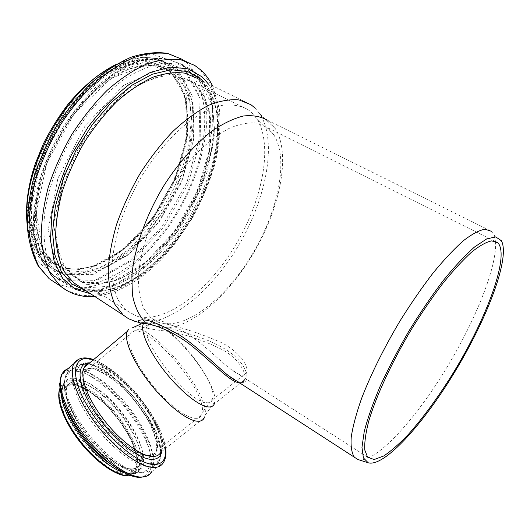 <?xml version="1.0" encoding="UTF-8"?>
<svg xmlns="http://www.w3.org/2000/svg" width="530" height="530" viewBox="0 0 530 530"><rect width="100%" height="100%" fill="white"/><g stroke="black" fill="none" stroke-linecap="round" stroke-linejoin="round"><path stroke-width="0.4" stroke-dasharray="2.65 1.99" d="M141.603 323.194L143.411 323.678M143.597 323.724C150.328 325.201 158.669 326.586 168.619 327.891L168.533 328.017C191.456 333.88 219.612 342.201 235.81 357.121C251.591 372.272 249.332 387.311 236.976 381.176M244.476 379.871L214.325 403.86L214.862 401.879C217.399 388.311 191.674 349.615 168.745 331.455L168.533 328.017M168.745 331.455C153.786 329.706 137.608 327.176 138.078 325.268M168.619 327.891C197.995 323.81 234.598 288.406 257.931 245.304C281.251 202.248 290.281 152.753 275.282 128.578L270.532 122.794L267.213 120.105L491.456 231.292L493.98 234.962L495.47 241.335M495.497 241.62C497.412 267.941 473.124 325.864 442.159 375.114C411.26 424.384 374.312 463.664 358.022 459.55M239.348 382.713C241.918 382.899 243.628 381.958 244.482 379.877L244.482 379.864C247.046 373.69 239.5 359.512 223.302 350.197C206.037 341.327 187.792 334.973 168.566 331.144M88.874 363.567C111.525 354.656 173.946 431.254 160.974 452.11L204.381 417.64L205.057 415.328C210.138 393.313 152.839 324.221 132.414 327.831M254.857 107.862L260.038 114.116C277.375 141.603 266.444 197.637 239.454 243.959C212.517 290.347 170.494 325.645 139.576 322.22M138.867 322.121L134.945 321.299M251.545 112.42L256.772 118.674C273.725 145.644 262.198 201.387 234.81 246.384C207.535 291.467 165.519 323.969 136.912 316.205L126.186 310.414L118.27 300.331C114.341 291.5 112.188 280.688 111.817 267.895C112.565 254.155 115.268 239.328 119.919 223.422C125.67 207.237 133.03 191.31 142 175.629C156.363 152.806 173.409 133.527 190.681 120.317C202.096 112.685 212.888 107.636 223.057 105.185C232.637 104.238 240.965 105.715 248.027 109.617L251.545 112.42M154.82 320.524L150.825 317.715L143.696 308.407C140.238 300.185 138.456 290.069 138.35 278.065C139.629 252.75 150.341 220.4 167.831 190.906C177.027 176.55 186.938 163.664 197.557 152.256C208.31 142.007 218.85 134.044 229.185 128.373C239.143 124.133 248.146 122.344 256.195 123.006L266.457 127.134L269.286 129.406L274.003 135.11C288.81 159.132 278.382 209.714 253.678 251.982C229.033 294.322 191.29 326.553 164.479 323.651C181.598 327.341 200.254 333.516 220.46 342.155C238.473 350.721 249.405 366.402 246.649 372.61C245.761 374.842 243.8 375.584 240.779 374.836C238.01 374.12 234.406 372.053 229.96 368.628C218.857 359.877 202.447 343.195 186.997 333.43C170.7 324.161 160.034 319.61 155.012 319.769L154.104 319.822L154.82 320.524L158.722 322.359L164.479 323.651M205.965 402.621C209.251 403.158 211.397 402.257 212.398 399.925L212.888 398.109C217.247 378.022 158.516 311.554 147.903 325.036L147.022 326.434C138.608 338.69 186.924 401.415 205.965 402.621M194.225 418.25C197.895 418.707 200.333 417.62 201.546 414.99L202.175 412.83C207.561 389.928 143.464 317.662 130.678 332.82L129.565 334.483C126.114 341.698 134.381 361.805 149.652 381.607C164.876 401.422 184.148 417.017 194.225 418.25M147.724 455.277C151.719 455.429 154.508 454.058 156.078 451.156C161.557 440.9 149.129 413.937 130.466 393.392C111.89 372.696 89.981 361.858 84.383 372.259C79.931 380.255 87.172 400.846 102.118 420.462C117.011 440.092 136.747 454.886 147.724 455.277M147.883 455.548C151.898 455.694 154.7 454.309 156.284 451.394C161.789 441.079 149.288 413.957 130.519 393.293C111.837 372.477 89.795 361.566 84.164 372.04C79.679 380.076 86.966 400.793 102.005 420.529C116.991 440.284 136.846 455.157 147.883 455.548M147.751 455.654C151.766 455.8 154.568 454.415 156.151 451.5C161.663 441.179 149.168 414.056 130.393 393.392C111.717 372.577 89.669 361.672 84.031 372.146C79.546 380.189 86.827 400.905 101.866 420.641C116.852 440.39 136.714 455.263 147.751 455.654M147.141 458.543L155.688 454.468L156.827 442.47L150.831 425.259C143.683 412.221 134.647 399.878 123.728 388.212L107.325 374.703L92.737 368.058L82.773 369.913L79.772 380.514L84.853 398.196C92.286 412.552 102.171 426.233 114.513 439.238L132.454 453.263L147.141 458.543M160.782 452.448L158.119 437.614C153.349 425.723 146.306 413.479 136.992 400.899C126.855 388.874 116.388 378.943 105.596 371.113L91.114 364.176L80.361 364.514L75.273 372.583L77.102 387.596L85.953 407.325C95.082 421.82 105.808 434.971 118.144 446.764L135.574 459.238L149.732 463.81C155.84 463.856 159.431 460.948 160.504 455.078M88.384 363.845C81.309 362.089 76.426 363.534 73.73 368.171C68.343 377.704 76.85 402.316 94.737 425.742C112.565 449.188 136.17 466.559 149.122 466.705C153.76 466.771 157.006 465.108 158.868 461.709C171.455 441.424 119.74 370.43 88.51 363.871M141.503 472.74C146.201 472.753 149.513 471.037 151.441 467.592C158.318 455.025 143.816 422.94 121.787 398.765C99.878 374.405 73.484 361.639 66.369 374.359C60.791 384.038 69.099 408.749 86.927 432.129C104.688 455.542 128.379 472.76 141.503 472.74M139.595 472.939L147.87 469.951L151.182 461.319C150.884 453.183 148.201 443.636 143.133 432.685C133.567 415.228 121.244 399.812 106.172 386.43C96.486 378.89 87.589 373.908 79.48 371.49L69.907 372.219L64.68 378.963L64.739 391.253C67.562 401.859 73.007 413.566 81.09 426.365C90.246 439.615 100.475 450.752 111.777 459.768C122.88 468.348 132.155 472.74 139.595 472.939M132.487 469.116L139.88 466.566C142.755 462.266 143.312 455.952 141.55 447.638C136.223 429.916 120.615 407.636 103.43 392.942L90.955 384.257C83.058 380.447 76.558 379.281 71.464 380.772L66.912 386.84L66.999 397.712C69.49 407.033 74.246 417.269 81.289 428.425C89.252 439.96 98.169 449.659 108.034 457.522C117.733 465.022 125.888 468.884 132.487 469.116M130.592 469.308C134.726 469.348 137.654 467.858 139.377 464.843C145.359 454.177 133.268 426.902 114.52 406.391C95.87 385.714 73.471 375.247 67.363 386.085C62.52 394.406 69.423 415.301 84.336 434.964C99.203 454.654 119.23 469.229 130.592 469.308M126.975 472.19C131.135 472.203 134.09 470.693 135.839 467.659C141.921 456.92 129.916 429.611 111.174 409.127C92.531 388.483 70.053 378.109 63.852 389.02C58.929 397.407 65.753 418.336 80.646 437.985C95.486 457.655 115.547 472.17 126.975 472.19M126.557 474.622L135.521 470.196L137.118 457.953L131.519 440.635C124.59 427.604 115.686 415.341 104.814 403.833L88.351 390.636L73.524 384.376L63.196 386.615L59.744 397.513L64.388 415.328C71.57 429.678 81.295 443.259 93.572 456.072L111.585 469.739L126.557 474.622M127.081 475.509L136.203 470.984L137.813 458.496L132.102 440.854C125.04 427.591 115.977 415.103 104.913 403.39L88.152 389.947L73.047 383.554L62.507 385.82L58.969 396.904L63.693 415.069C71.007 429.704 80.924 443.557 93.452 456.621L111.823 470.554L127.081 475.509M130.764 475.615C133.957 475.079 136.303 473.515 137.793 470.912C144.326 459.371 131.46 430.148 111.432 408.259C91.518 386.198 67.409 375.021 60.718 386.741L59.996 388.298M123.768 472.522L130.85 473.827C135.243 473.827 138.357 472.223 140.192 469.01C146.651 457.516 133.726 428.319 113.692 406.404C93.77 384.323 69.721 373.08 63.096 384.747C61.586 387.463 61.069 391.153 61.553 395.817M130.95 475.675C133.951 475.032 136.23 473.449 137.793 470.912L140.192 469.01C138.9 471.885 136.21 473.363 132.129 473.442C127.829 473.416 122.509 471.587 116.163 467.957C122.622 471.673 128.147 473.562 132.745 473.634C138.25 472.952 141.868 470.044 143.59 464.896L143.405 454.906C140.165 439.204 127.816 418.448 112.188 401.879C104.198 394.029 96.274 387.702 88.424 382.892C80.911 379.208 74.505 377.738 69.205 378.473C64.839 380.593 62.421 384.946 61.95 391.524L64.322 403.8M122.211 471.68C128.922 475.37 134.673 477.232 139.463 477.265C145.114 476.583 148.963 473.767 151.01 468.818C151.964 462.836 151.13 455.548 148.499 446.949C143.146 433.07 134.719 419.078 123.218 404.96C111.267 391.299 99.243 381.096 87.145 374.332C79.606 370.934 73.153 369.622 67.774 370.41C63.269 372.497 60.586 376.731 59.731 383.11M146.916 476.053L151.792 471.601C158.404 459.53 146.591 430.393 126.677 406.04C106.841 381.62 80.891 364.382 67.946 368.648M151.792 471.601L163.611 462.259C169.958 450.248 157.231 420.449 136.68 395.771C116.209 371.013 90.047 353.98 78.221 359.453M165.426 448.572C163.266 420.356 120.31 367.555 93.306 359.857M161.816 451.434C168.03 427.021 114.679 361.467 89.755 362.831M250.875 104.662L197.306 78.314L201.665 81.666L211.185 94.207C215.664 104.688 218.115 116.726 218.552 130.32C217.79 158.344 207.694 190.21 191.277 218.724C174.251 246.821 151.772 270.134 128.591 282.788C117.011 288.148 105.868 290.91 95.175 291.063L80.6 287.267M202.964 81.097C227.317 107.067 220.122 166.327 192.821 214.498C165.685 262.8 119.767 298.31 85.8 290.659M208.105 83.627C228.152 112.512 219.764 168.739 193.642 214.968C167.559 261.257 124.729 296.316 90.537 293.746M57.213 284.007L73.372 288.479C85.171 288.539 97.407 285.783 110.074 280.211C135.388 266.981 159.702 242.263 177.994 212.291C195.61 181.85 206.329 147.618 206.892 117.176C206.289 102.383 203.48 89.199 198.458 77.625L187.858 63.646L182.28 59.373L194.742 65.422L200.221 69.655L210.622 83.7L216.697 102.085L218.473 123.636L216.154 147.214L210.059 171.74L200.572 196.246L188.137 219.804L173.231 241.567L156.39 260.714L138.204 276.441L119.349 287.982L100.594 294.607L82.819 295.66L66.985 290.665M182.346 64.382L198.909 94.731L199.863 136.866L186.719 182.996L162.24 226.29L129.956 260.7L94.241 280.675L60.692 281.337L36.133 259.753L27.487 217.3L39.041 161.902L69.317 107.351L110.372 68.297L151.163 53.742L182.346 64.382M176.868 68.31L192.913 97.063L194.046 137.217L181.605 181.313L158.218 222.713L127.299 255.533L93.141 274.407L61.155 274.745L37.868 253.916L29.753 213.457L40.744 160.968L69.377 109.392L108.239 72.371L147.015 58.413L176.868 68.31M175.046 68.555L185.407 81.839L191.555 99.362L193.477 119.946L191.343 142.457L185.447 165.804L176.165 188.978L163.962 211.053L149.334 231.133L132.858 248.378L115.169 261.979L97.01 271.188L79.195 275.315L62.672 273.798L48.449 266.292L38.895 255.129C33.88 245.589 30.713 234.134 29.382 220.765C29.236 206.495 31.19 191.244 35.245 175.019C40.492 158.583 47.561 142.53 56.445 126.855C70.841 104.118 88.49 85.237 106.861 72.65C119.084 65.468 130.824 60.917 142.06 59.015C152.759 58.625 162.24 60.665 170.508 65.137L175.046 68.555M110.856 67.668C133.991 55.597 153.13 54.391 168.282 64.044L172.833 67.469L183.241 80.765L189.435 98.288L191.396 118.872L189.303 141.371L183.433 164.704L174.185 187.865L161.994 209.913L147.38 229.967L130.897 247.179L113.201 260.753L95.029 269.929L77.194 274.023L60.639 272.473L46.375 264.947C35.205 255.712 28.832 240.739 27.242 220.023M170.315 68.496L186.222 96.453L187.567 135.574L175.582 178.57L152.806 218.916L122.609 250.816L89.212 269.021L57.956 269.101L35.199 248.616L27.222 209.178L37.796 158.238L65.508 108.292L103.237 72.451L141.04 58.903L170.315 68.496M169.719 69.569L185.487 97.189L186.845 135.905L174.993 178.484L152.435 218.446L122.523 250.027L89.457 268.028L58.538 268.061L36.06 247.748L28.209 208.727L38.683 158.371L66.078 109.008L103.357 73.564L140.735 60.129L169.719 69.569M170.243 72.1L180.233 84.674L186.229 101.309L188.19 120.919L186.262 142.398L180.717 164.717L171.906 186.898L160.272 208.032L146.3 227.257L130.539 243.767L113.625 256.778L96.255 265.57L79.228 269.498L63.434 268.048L49.833 260.912L40.644 250.233C35.821 241.104 32.761 230.159 31.469 217.38C31.31 203.745 33.158 189.19 37.007 173.707C42.002 158.039 48.733 142.736 57.207 127.796C70.921 106.126 87.761 88.139 105.298 76.148C116.984 69.297 128.207 64.971 138.966 63.163C149.215 62.812 158.298 64.792 166.228 69.099L170.243 72.1M174.297 74.114L184.215 86.662L190.131 103.29L192.019 122.9L190.025 144.399L184.42 166.738L175.569 188.952L163.903 210.125L149.91 229.397L134.156 245.96L117.249 259.031L99.905 267.882L82.918 271.87L67.184 270.472L53.643 263.383L44.513 252.724C39.73 243.615 36.716 232.67 35.47 219.89C35.351 206.249 37.239 191.681 41.128 176.179C46.156 160.484 52.92 145.147 61.414 130.168C75.161 108.445 92.015 90.391 109.544 78.341C121.218 71.457 132.421 67.091 143.153 65.256C153.369 64.879 162.418 66.833 170.302 71.119L174.297 74.114M177.033 73.756L192.476 101.19L193.582 139.754L181.591 182.247L159.02 222.189L129.221 253.83L96.38 271.956L65.78 272.162L43.652 252.055L36.12 213.219L46.799 162.988L74.213 113.652L111.326 78.122L148.407 64.521L177.033 73.756M183.844 68.887L199.936 98.288L200.83 139.304L187.958 184.341L164.035 226.648L132.52 260.276L97.745 279.76L65.203 280.363L41.526 259.289L33.357 217.982L44.745 164.161L74.187 111.168L114.003 73.107L153.561 58.751L183.844 68.887M76.631 284.994C67.933 284.279 60.234 281.185 53.543 275.706C46.428 268.803 40.956 259.627 37.12 248.179C34.397 235.532 33.774 221.288 35.272 205.435C39.074 180.889 48.674 154.508 62.924 130.002C73.16 114.202 84.436 100.177 96.751 87.927C109.352 77.035 121.913 68.761 134.434 63.11C146.624 59.075 157.847 57.763 168.123 59.174L181.578 64.693L186.6 68.522L190.641 72.65M193.284 76.042C213.451 105.437 205.66 161.06 180.034 206.733C154.422 252.465 111.943 287.061 77.181 285.041M196.179 73.206L206.534 87.105C211.318 98.726 213.809 112.022 214.014 126.981C212.596 157.768 200.737 192.31 182.062 222.388C167.453 244.463 149.93 263.105 131.201 276.123C118.594 283.696 106.205 288.512 94.029 290.572L77.042 289.234L62.487 281.576C55.484 274.726 50.118 265.59 46.388 254.161C43.778 241.528 43.268 227.271 44.871 211.39C48.84 186.779 58.572 160.285 72.921 135.634L88.901 112.738C100.693 98.924 112.963 87.397 125.709 78.162C138.409 70.477 150.547 65.568 162.127 63.421C173.118 62.871 182.823 64.865 191.231 69.41L196.179 73.206M197.127 76.823L212.47 105.41L213.093 145.531L200.426 189.839L177.08 231.809L146.406 265.643L112.526 286.021L80.639 288.267L57.041 269.465L48.091 230.537L57.889 178.312L85.436 125.252L123.808 85.237L162.915 67.602L193.768 74.14M194.49 82.441L209.284 109.736L209.8 148.334L197.359 191.012L174.555 231.279L144.75 263.344L112.135 281.953L81.958 282.616L60.407 262.82L53.504 224.038L64.746 173.555L92.505 123.722L129.651 87.629L166.42 73.531L194.49 82.441M195 84.376L204.52 96.818L210.032 113.4L211.543 133.023L209.198 154.581L203.301 177.04L194.219 199.412L182.393 220.791L168.321 240.309L152.56 257.143L135.726 270.512L118.521 279.674L101.753 283.961L86.291 282.848L73.08 275.984L64.256 265.47C59.698 256.427 56.902 245.516 55.882 232.73C55.988 219.056 58.088 204.414 62.176 188.799C67.396 172.965 74.313 157.47 82.932 142.312C96.844 120.29 113.758 101.912 131.228 89.557C142.842 82.475 153.939 77.936 164.532 75.942C174.589 75.412 183.453 77.241 191.131 81.434L195 84.376M244.482 379.864C243.886 382.561 241.349 382.978 236.877 381.116M214.862 401.879L205.057 415.328M275.282 128.578L260.038 114.116M141.556 323.181L139.887 322.704M274.003 135.11L256.772 118.674M158.722 322.359L136.912 316.205M212.398 399.925L246.649 372.617M147.022 326.434L155.012 319.769M147.903 325.036L130.678 332.82M212.888 398.109L202.175 412.83M156.078 451.156L201.546 414.99M84.383 372.259L129.565 334.483M84.164 372.04L94.101 368.781C107.252 374.604 119.005 383.084 129.36 394.214C136.263 401.972 142.186 410.068 147.135 418.495C155.548 434.063 158.549 445.061 156.151 451.5L156.284 451.394M158.868 461.709C163.339 451.533 160.192 437.263 149.42 418.899L139.609 404.198L133.977 397.096L122.337 384.581L102.568 369.052L85.284 362.725L73.73 368.171L66.369 374.359C60.983 385.992 65.892 403.33 81.09 426.365L81.289 428.425C68.589 408.213 63.951 394.101 67.363 386.085L63.852 389.02C68.449 378.758 91.504 388.616 110.3 409.677C129.446 430.347 140.967 458.238 135.839 467.659L139.377 464.843C138.906 467.089 136.409 468.454 131.884 468.924C125.663 468.772 117.713 464.969 108.034 457.522L111.777 459.768C122.914 468.407 132.394 472.859 140.218 473.131C145.24 473.21 148.983 471.369 151.441 467.592L158.868 461.709M59.983 388.192L60.718 386.741L63.096 384.747L61.917 391.445L62.235 395.307L64.243 403.688M165.638 448.4C163.969 437.641 158.887 425.597 150.394 412.274L138.575 396.003L134.196 390.849L122.085 378.447C112.042 369.774 102.548 363.5 93.585 359.625M160.974 452.11C163.419 445.631 160.583 434.607 152.474 419.025L139.986 400.223L126.597 385.058L105.092 368.158L88.623 363.779M494.232 240.984L266.457 127.134M367.588 457.171L229.96 368.628M154.104 319.822L150.825 317.715M502.076 242.203L493.98 234.962M80.54 287.227C89.709 290.645 99.819 291.281 110.863 289.135C122.178 285.504 133.573 279.568 145.041 271.327C162.24 257.282 177.411 239.56 190.535 218.161C202.944 196.266 211.39 173.933 215.869 151.163C217.903 136.468 218.015 122.834 216.214 110.253C213.272 98.587 208.376 89.027 201.519 81.58L197.306 78.314M94.731 296.482C118.256 293.607 140.94 280.714 162.79 257.805L175.251 243.343L192.31 218.168C202.175 200.048 209.887 181.426 215.432 162.312C219.559 143.305 220.858 125.292 219.314 108.286L212.53 85.807M27.328 225.899C29.852 243.561 36.206 256.58 46.375 264.947L48.449 266.292L39.154 255.334C34.271 245.933 31.19 234.591 29.918 221.295C29.819 207.064 31.807 191.82 35.894 175.562C41.181 159.086 48.29 142.974 57.213 127.233C67.012 112.121 77.804 98.726 89.61 87.039C101.687 76.658 113.711 68.794 125.689 63.454C137.336 59.665 148.029 58.459 157.768 59.85L168.282 64.044C154.309 55.193 136.965 55.299 116.242 64.355M49.833 260.912L63.103 267.895C73.2 269.81 83.992 268.955 95.493 265.325C107.106 260.243 118.515 252.962 129.711 243.475C140.563 232.948 150.493 220.997 159.504 207.627C176.49 180.094 186.911 148.387 187.56 120.383C187.044 106.795 184.466 94.804 179.836 84.396L170.117 72.034L166.228 69.099L170.302 71.119L158.324 66.111C149.135 64.806 139.006 65.972 127.942 69.615C116.547 74.743 105.079 82.282 93.545 92.24C82.276 103.443 71.947 116.275 62.58 130.744C54.027 145.816 47.203 161.233 42.122 176.994C38.18 192.542 36.232 207.104 36.278 220.679C37.444 233.352 40.32 244.138 44.904 253.035L53.643 263.383L49.833 260.912M53.543 275.706L43.367 263.821C38.061 253.704 34.722 241.627 33.357 227.575C33.231 212.616 35.298 196.656 39.564 179.71C45.07 162.551 52.463 145.783 61.752 129.419C71.928 113.705 83.17 99.759 95.466 87.582C108.067 76.737 120.681 68.496 133.302 62.858C145.637 58.83 157.085 57.551 167.646 59.009L181.578 64.693L191.231 69.41L196.405 73.332L211.437 98.262L214.829 132.401L207.575 170.872L191.303 209.383L180.703 226.959C173.124 237.824 164.969 247.835 156.244 256.99C125.458 287.923 87.059 301.212 62.487 281.576L53.543 275.706M126.186 310.414L73.08 275.984L85.999 282.709C95.89 284.424 106.517 283.345 117.872 279.469C140.808 269.591 163.956 247.835 181.744 220.453C198.935 192.576 209.787 160.65 211.006 132.56C210.781 118.952 208.509 106.954 204.176 96.579L194.894 84.316L191.131 81.434L248.027 109.617"/><path stroke-width="0.79" d="M138.078 325.268L141.053 323.916L140.523 323.883L138.86 321.736L139.827 322.598C136.747 321.12 137.826 320.173 143.067 319.775L144.246 321.485L143.266 324.002C140.152 330.892 148.612 350.568 163.75 370.139C178.855 389.729 197.723 405.344 207.402 406.821C210.933 407.365 213.245 406.377 214.325 403.86M132.414 327.831L141.053 323.916L143.451 323.611M358.022 459.55L354.371 457.224C351.662 453.057 350.621 446.313 351.238 436.998C352.887 426.246 356.339 413.38 361.592 398.408C371 374.114 383.76 348.382 399.865 321.193C410.717 303.816 421.714 287.85 432.858 273.301C443.782 259.978 453.905 249.16 463.227 240.845C471.859 234.161 479.093 230.285 484.917 229.225L491.456 231.292M143.067 319.775C137.952 313.462 134.388 305.028 132.381 294.475L131.877 276.176C133.984 249.166 145.79 215.352 164.34 184.904C178.756 162.558 195.51 143.749 212.278 130.85C223.329 123.391 233.723 118.435 243.462 115.997C252.618 115.01 260.528 116.381 267.213 120.105M236.976 381.176L228.351 375.591C215.75 365.541 196.888 345.851 179.1 334.774C160.398 324.413 148.493 319.497 143.385 320.04M143.623 323.393L144.001 323.386C149.659 323.419 169.713 328.792 190.86 345.162C212.099 362.003 230.232 382.481 239.348 382.713M128.465 329.62L127.279 331.402C123.589 339.107 132.46 360.672 148.87 381.938C165.241 403.217 185.917 419.899 196.643 421.138C200.525 421.595 203.103 420.429 204.381 417.64M139.576 322.22L138.867 322.121M134.945 321.299L128.512 318.715L123.212 315.058L114.964 304.505C110.863 295.27 108.624 283.961 108.233 270.578C109.021 256.189 111.85 240.666 116.732 223.991C122.755 207.031 130.466 190.33 139.88 173.893C150.063 158.046 161.08 143.862 172.946 131.354C184.983 120.144 196.822 111.492 208.469 105.391C219.711 100.879 229.921 99.057 239.09 99.938L250.875 104.662L254.857 107.862M499.048 244.356C508.462 260.767 484.612 322.267 451.984 374.988C437.647 397.851 423.291 417.454 408.902 433.805C399.68 443.564 391.279 450.964 383.7 456.005L374.154 459.543L367.588 457.171L364.792 450.05C364.349 442.981 365.594 433.606 368.529 421.913C375.783 396.844 391.73 362.189 411.837 328.66C422.118 312.177 432.507 297.012 443.014 283.166C453.289 270.472 462.796 260.137 471.528 252.161C479.597 245.728 486.328 241.958 491.721 240.865L497.71 242.72L499.048 244.356M501.261 240.594L502.076 242.203C509.217 261.31 486.083 320.478 454.541 372.338C423.086 424.298 384.197 467.347 368.217 462.796L363.401 457.893L361.964 447.406L364.249 431.48C367.654 418.329 372.994 403.151 380.268 385.959C388.556 367.992 398.129 349.641 408.988 330.919C420.303 312.541 431.771 295.687 443.405 280.35C454.767 266.385 465.174 255.241 474.628 246.927L486.712 238.904L495.669 236.903L501.261 240.594M160.504 455.078L160.782 452.448M59.996 388.298C56.001 398.302 64.137 420.601 80.01 440.907C95.837 461.239 116.527 475.827 128.393 475.781L130.764 475.615M61.553 395.817C62.898 419.972 100.382 466.221 123.768 472.522M64.322 403.8C67.144 412.4 71.914 421.569 78.626 431.314C86.701 442.802 95.665 452.554 105.536 460.563L122.211 471.68M59.731 383.11C59.638 395.347 65.899 410.823 78.513 429.532C87.655 442.537 97.798 453.561 108.941 462.617C121.178 472.276 131.559 477.232 140.099 477.464L146.916 476.053M67.946 368.648L64.627 370.49L62.195 373.484C56.266 383.707 64.971 409.796 83.793 434.467C102.548 459.166 127.564 477.219 141.377 477.073C146.287 477.04 149.758 475.218 151.792 471.601M78.221 359.453L73.915 363.62C68.304 373.597 77.34 399.534 96.268 424.265C115.129 449.029 139.993 467.347 153.521 467.467C158.331 467.526 161.69 465.791 163.611 462.259C165.704 458.675 166.38 454.058 165.638 448.4M93.306 359.857C73.869 353.252 68.728 372.875 86.204 403.814C103.423 434.746 137.535 464.677 154.131 464.558C162.657 464.419 166.42 459.086 165.426 448.572M89.755 362.831C76.075 362.421 76.565 383.303 93.187 409.624C109.63 435.945 137.422 459.192 151.567 459.377C157.304 459.483 160.722 456.84 161.816 451.434M88.874 363.567L84.164 367.515C79.447 376.022 87.264 398.09 103.343 419.157C119.376 440.251 140.529 456.098 152.176 456.482C156.39 456.635 159.325 455.171 160.974 452.11M80.6 287.267L73.379 282.556L64.243 271.579C59.519 262.138 56.65 250.723 55.623 237.341C55.776 223.024 58.015 207.68 62.335 191.303C67.833 174.688 75.114 158.417 84.177 142.49C94.075 127.18 104.927 113.559 116.746 101.627C128.816 91.001 140.814 82.892 152.733 77.3C164.32 73.279 174.96 71.888 184.659 73.133L197.306 78.314M85.8 290.659L72.159 284.219L61.52 272.109L54.749 254.599L52.536 232.372L55.325 206.567L63.189 178.769L75.744 150.858L92.187 124.815L111.346 102.469L131.824 85.29L152.209 74.246L171.197 69.715L187.726 71.563L201.029 79.242L202.964 81.097M90.537 293.746L75.247 289.261L62.838 278.661L54.285 262.065L50.456 240.077L51.933 213.815C55.623 194.662 62.03 175.191 71.159 155.403L87.801 127.491C100.7 110.346 114.46 96.016 129.075 84.508L150.58 72.292L170.667 67.118L188.137 68.854L202.129 76.896L208.105 83.627M66.985 290.665L60.712 286.313L50.767 274.361C45.593 264.112 42.413 251.737 41.214 237.241C41.294 221.732 43.639 205.11 48.25 187.368C54.153 169.368 61.997 151.752 71.795 134.507C82.514 117.945 94.287 103.224 107.113 90.352C120.224 78.897 133.255 70.179 146.22 64.196C158.814 59.903 170.395 58.446 180.949 59.817L194.742 65.422L200.704 69.933C205.527 74.293 209.469 79.586 212.53 85.807M57.213 284.007L49.191 278.714L39.035 266.663C33.721 256.368 30.389 243.972 29.037 229.483C28.971 214.001 31.171 197.425 35.649 179.756C41.419 161.855 49.164 144.345 58.87 127.226C69.516 110.803 81.242 96.222 94.055 83.495C107.166 72.179 120.23 63.593 133.255 57.737C145.929 53.556 157.602 52.205 168.282 53.663L182.28 59.373L167.354 53.338C156.098 51.774 143.988 53.08 131.016 57.24C117.786 63.077 104.615 71.596 91.511 82.806C78.731 95.4 67.072 109.823 56.531 126.074C46.931 143.007 39.306 160.371 33.648 178.16C29.283 195.749 27.209 212.351 27.427 227.96C28.951 242.66 32.568 255.361 38.273 266.067L49.191 278.714L60.712 286.313C70.53 294.117 81.872 297.509 94.731 296.482M27.242 220.023C22.386 169.096 64.62 91.405 110.856 67.668M190.641 72.65L193.284 76.042M77.181 285.041L76.631 284.994M193.768 74.14L197.127 76.823M354.371 457.224L228.351 375.591M144.246 321.485L144.008 323.386L143.266 324.002M236.877 381.116C234.671 380.123 231.868 378.307 228.463 375.677M139.887 322.704L134.415 321.147M130.95 475.675L127.763 475.973C115.6 475.966 95.022 461.358 79.295 441.079C63.6 420.82 55.445 398.666 59.983 388.192M64.243 403.688C67.018 412.201 71.815 421.41 78.626 431.314L78.513 429.532C61.878 404.701 56.438 386.019 62.195 373.484L73.915 363.62C78.009 357.724 84.568 356.392 93.585 359.625M88.623 363.779L85.873 365.13L84.164 367.515L127.279 331.402M497.71 242.72L494.232 240.984M368.217 462.796L357.757 459.464M123.212 315.058L80.54 287.227M27.328 225.899C25.321 209.774 27.103 191.807 32.675 171.998L35.311 163.664L43.255 144.074C50.463 129.731 58.837 116.308 68.37 103.814C83.574 85.84 99.534 72.689 116.242 64.355"/></g></svg>
